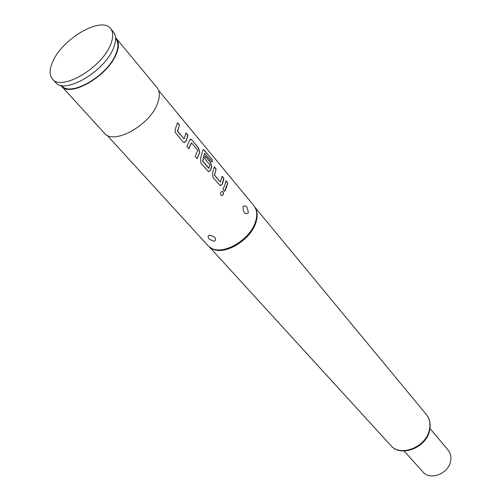 <?xml version="1.0" encoding="UTF-8"?>
<svg xmlns="http://www.w3.org/2000/svg" width="501" height="501" viewBox="0 0 501 501"><rect width="100%" height="100%" fill="white"/><g stroke="black" fill="none" stroke-linecap="round" stroke-linejoin="round"><path stroke-width="0.75" d="M221.58 195.465C223.352 195.033 223.803 193.799 222.932 191.764L222.194 191.326M223.089 191.777L222.582 191.395C220.772 191.658 220.252 192.885 221.022 195.071L221.436 195.409C223.396 195.29 223.947 194.081 223.089 191.777L222.932 191.764M184.355 142.578L185.771 141.42L187.8 135.314L186.009 133.166M183.973 138.764L177.435 131.237L179.49 125.075L177.523 122.714L175.187 129.527L175.306 132.433L182.859 141.789L183.861 142.497L185.946 141.395L187.988 135.251L186.053 132.94L184.036 138.802L177.611 131.212L179.49 125.075M197.031 158.56L199.73 152.429L198.571 147.945L191.946 140.004L190.812 139.197L189.547 140.261L186.879 146.542L188.808 148.828L191.539 142.879L197.676 150.212L195.24 156.444L197.131 158.679L199.73 152.429M188.708 148.709L191.413 142.835M208.829 171.68L210.245 170.503L211.566 166.827L210.42 162.424L205.297 156.281M208.748 168.223L202.586 161.134L204.571 153.381L212.142 162.005L212.217 159.656L203.475 149.58L202.73 150.519L200.488 158.679L201.014 163.276L208.41 171.605L210.414 170.484L211.146 168.637L211.741 166.783L210.602 162.368L205.341 156.055L204.709 158.617L209.944 164.873L208.936 168.186L202.761 161.109L204.752 153.312M220.546 185.614L221.962 184.424L223.765 178.419L222.137 176.465M220.308 181.976L214.322 175.081L216.163 169.025L214.359 166.864L212.48 172.939L212.994 177.46L220.164 185.539L222.131 184.406L222.839 182.571L223.947 178.356L222.175 176.239L220.377 182.02L214.497 175.062L216.163 169.025M224.648 191.257L227.698 182.852L225.945 180.755L224.843 184.963L222.983 189.284L224.749 191.376L226.602 187.061L227.698 182.852M404.069 450.994L422.988 471.973C430.196 480.991 448.934 473.545 450.668 460.82C451.351 456.643 450.499 453.079 448.119 450.13L429.971 428.474M248.296 212.912C244.958 214.91 243.185 212.8 242.972 206.575C245.878 204.671 247.651 206.781 248.296 212.912M214.56 241.3C208.66 239.584 206.813 237.537 209.017 235.157C215.098 236.447 216.946 238.495 214.56 241.3M60.69 85.276L104.459 133.241C113.339 145.309 149.48 125.582 157.364 103.895C160.113 96.843 159.988 91.401 156.988 87.575L115.581 37.562M61.391 86.153C69.789 97.827 107.151 76.584 116.038 54.615C119.113 47.463 119.219 42.053 116.351 38.377M210.226 247.538L211.961 248.634C224.066 256.08 250.951 240.142 255.967 222.287C257.42 217.666 257.533 213.601 256.305 210.082L255.46 208.209M107.064 135.251L207.865 245.553L211.215 248.114C223.402 255.61 250.494 239.547 255.554 221.561C257.013 216.908 257.126 212.812 255.892 209.274L253.819 205.598L158.617 90.437M61.554 85.452L61.83 85.746C70.09 97.232 106.832 76.346 115.581 54.734C118.605 47.695 118.712 42.372 115.888 38.752L115.631 38.439M52.499 79.114L55.548 82.433C64.297 94.626 103.657 72.15 113.076 49.067C116.326 41.57 116.464 35.903 113.476 32.07L110.615 28.595C101.741 16.057 63.358 37.957 53.137 60.809C49.311 68.906 49.098 75.006 52.499 79.114C61.21 91.27 100.663 68.681 110.157 45.578C113.433 38.076 113.589 32.415 110.615 28.595M227.517 182.909L225.901 180.98M215.981 169.088L214.315 167.09M211.979 161.81L212.217 159.656M212.036 159.744L204.54 150.406M204.352 150.494L203.068 149.661M199.548 152.479L198.39 148.002L191.946 140.004M191.764 140.067L190.28 139.253M179.302 125.137L177.473 122.939M429.526 429.088C430.553 423.332 429.463 418.448 426.27 414.44C429.62 418.611 430.791 423.677 429.783 429.633C427.184 447.681 400.55 457.933 390.686 445.37C400.537 457.645 426.871 446.817 429.526 429.088M426.27 414.44L255.047 207.401M256.305 210.082L255.892 209.274M211.961 248.634L211.215 248.114M390.686 445.37L209.481 247.018"/></g></svg>

